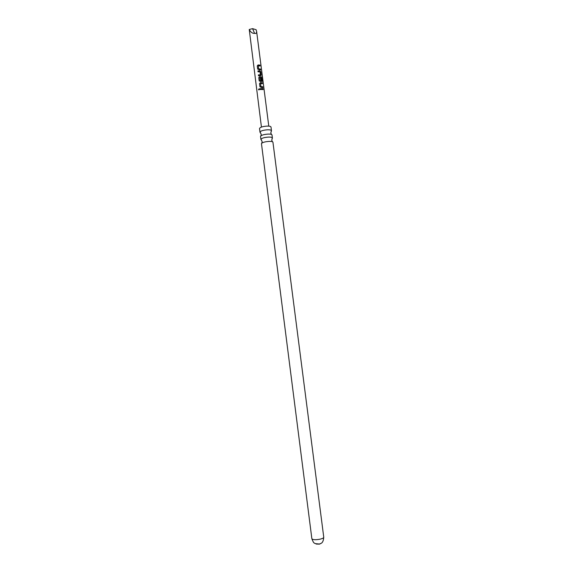 <?xml version="1.0" encoding="UTF-8"?>
<svg xmlns="http://www.w3.org/2000/svg" width="573" height="573" viewBox="0 0 573 573"><rect width="100%" height="100%" fill="white"/><g stroke="black" fill="none" stroke-linecap="round" stroke-linejoin="round"><path stroke-width="0.86" d="M258.466 89.503L259.189 88.779L259.655 89.209L258.946 89.925L258.466 89.503M258.795 89.897L258.552 89.531L259.519 88.951M249.241 29.488L252.564 28.65L256.117 29.717L256.625 31.451C256.711 33.105 256.038 33.735 254.591 33.349C252.457 33.549 250.673 32.26 249.241 29.488L261.431 127.077M261.789 89.474L260.292 89.574L260.178 88.665L263 88.679L263.114 89.589L261.789 89.474M261.539 87.533L259.941 86.781L259.533 83.594L260.357 82.655L262.241 82.77L262.355 83.679L260.593 83.565L260.916 86.566L262.749 86.738L262.864 87.648L261.539 87.533M260.787 81.617L259.189 80.865L258.788 77.677L259.583 76.746L262.019 77.033L262.484 78.1L262.971 81.903L262.119 78.086L259.848 77.749L260.178 80.75L261.159 80.822L260.873 78.179L261.668 78.286L262.004 80.893L260.787 81.617M260.027 75.708L258.53 75.801L258.409 74.891L260.35 74.812L260.02 71.826L258.043 71.833L257.929 70.93L259.956 70.859L260.837 71.818L261.245 74.991L260.765 75.708L260.027 75.708M259.268 69.806L257.664 69.061L257.263 65.881L258.079 64.95L259.963 65.078L260.085 65.988L258.316 65.852L258.602 68.846L260.479 69.039L260.593 69.942L259.268 69.806M259.984 132.155L259.519 128.502C260.149 127.199 262.742 126.397 267.297 126.089C269.568 126.081 270.8 126.397 271 127.027L271.466 130.687C271.273 130.064 270.041 129.763 267.77 129.77C263.215 130.085 260.622 130.88 259.984 132.155L260.522 132.685M271.079 131.332L271.466 130.687M260.908 139.411L260.529 136.353C261.36 135.128 263.952 134.376 268.329 134.082C270.463 134.061 271.688 134.326 271.996 134.884L272.397 137.943C272.211 137.341 270.979 137.054 268.708 137.076C264.153 137.398 261.553 138.179 260.908 139.411L261.431 139.912M272.025 138.551L272.397 137.943M311.862 538.735L261.46 143.63C262.255 142.441 264.862 141.696 269.267 141.388C271.423 141.359 272.648 141.617 272.934 142.161L323.752 537.209C323.724 537.904 322.57 538.541 320.293 539.129C315.644 540.017 312.837 539.881 311.862 538.735C313.975 544.414 314.484 542.667 315.229 543.634L319.605 544.035C320.286 543.175 323.215 544.25 323.752 537.209M316.303 544.064L319.49 544.128L320.794 543.49M252.564 28.65L254.591 33.349M260.3 89.574L260.178 88.665M260.185 88.708L263 88.679M262.892 88.722L263 89.567M260.593 83.565L260.887 86.616L262.749 86.738M262.642 86.788L262.749 87.626M259.941 86.788L259.54 83.637L260.328 82.705L262.241 82.77M262.14 82.813L262.248 83.658M259.189 80.872L258.795 77.727L259.562 76.796L261.89 77.069L262.484 78.1M262.348 78.129L262.814 81.789M260.88 78.236L261.567 78.336L262.004 80.893M261.897 80.936L261.711 81.559M259.848 77.749L260.142 80.8L261.159 80.822M258.051 71.833L257.936 70.973L259.877 70.909L260.729 71.869L261.245 74.991M261.145 75.042L260.959 75.657M258.538 75.801L258.416 74.941L260.35 74.812M258.316 65.852L258.573 68.903L260.479 69.039M260.371 69.082L260.479 69.92M257.664 69.068L257.27 65.931L258.051 65.007L259.963 65.078M259.863 65.129L259.97 65.959M256.625 31.451L268.787 126.132M271.466 130.787L270.785 132.95L271.487 134.462M260.013 132.256L261.216 134.182L260.916 135.815M260.93 139.497L262.14 141.438L261.832 143.107M272.404 138.021L271.717 140.213L272.44 141.746"/></g></svg>

